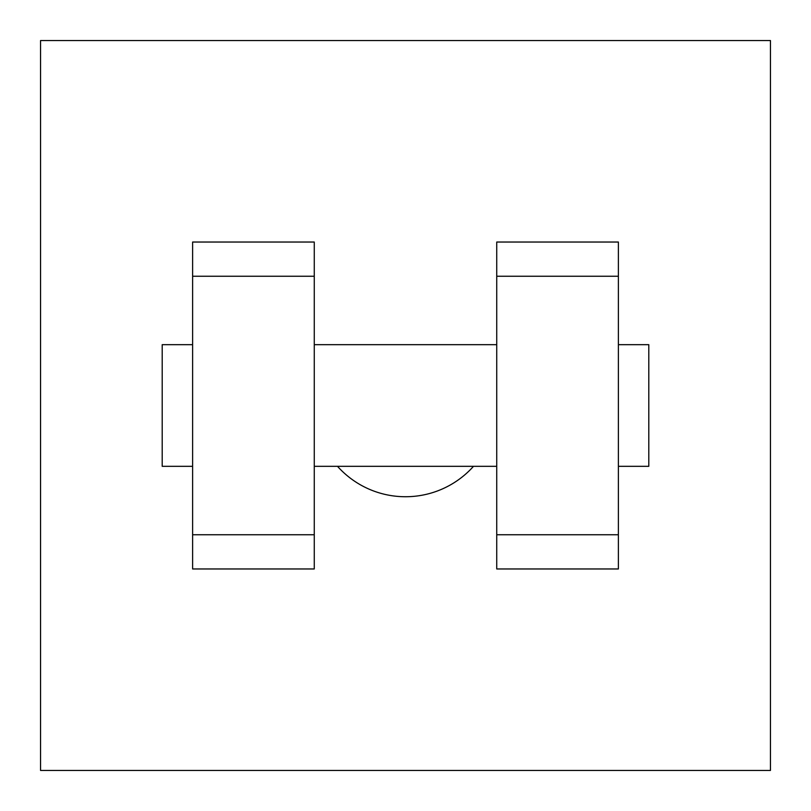 <?xml version="1.0" encoding="UTF-8"?>
<svg xmlns="http://www.w3.org/2000/svg" width="811" height="811" viewBox="0 0 811 811"><rect width="100%" height="100%" fill="white"/><g stroke="black" fill="none" stroke-linecap="round" stroke-linejoin="round"><path stroke-width="1.22" d="M337.498 466.325A91.237 91.237 0 0 0 473.502 466.325M40.55 40.55L770.45 40.55L770.45 770.45L40.55 770.45L40.55 40.55M496.737 276.247L496.737 568.967L618.387 568.967L618.387 242.033L496.737 242.033L496.737 276.247L618.387 276.247M192.612 276.247L192.612 568.967L314.262 568.967L314.262 242.033L192.612 242.033L192.612 276.247L314.262 276.247M618.387 466.325L648.8 466.325L648.8 344.675L618.387 344.675M192.612 344.675L162.2 344.675L162.2 466.325L192.612 466.325M192.612 534.753L314.262 534.753M496.737 534.753L618.387 534.753M192.612 568.967L314.262 568.967M496.737 568.967L618.387 568.967M314.262 466.325L496.737 466.325M314.262 344.675L496.737 344.675"/></g></svg>
